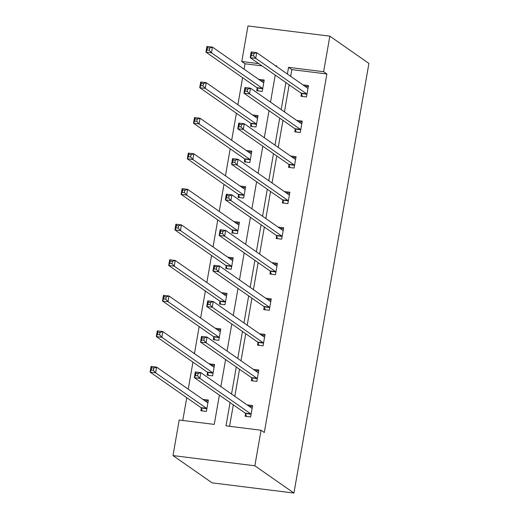 <?xml version="1.0" encoding="UTF-8"?>
<svg xmlns="http://www.w3.org/2000/svg" width="519" height="519" viewBox="0 0 519 519"><rect width="100%" height="100%" fill="white"/><g stroke="black" fill="none" stroke-linecap="round" stroke-linejoin="round"><path stroke-width="0.78" d="M262.011 65.894L245.026 63.779L241.77 61.508L247.972 25.95L329.837 36.161L368.918 63.422L293.936 493.05L212.076 482.839L172.996 455.578L179.198 420.027L214.263 424.399L219.375 395.115M245.026 63.779L244.086 69.176M242.6 77.694L237.877 104.728M236.392 113.252L231.675 140.286M230.183 148.81L225.467 175.844M223.981 184.362L219.265 211.395M217.772 219.92L213.056 246.953M211.57 255.471L206.854 282.505M205.362 291.029L200.645 318.063M199.16 326.587L194.443 353.621M192.951 362.139L188.235 389.172M186.749 397.697L182.772 420.468M295.201 129.263L294.753 131.813L300.287 132.501L302.272 121.109L296.738 120.44M282.79 200.373L282.342 202.923L287.876 203.61L289.862 192.218L284.328 191.55M270.38 271.482L269.932 274.032L275.466 274.726L277.451 263.328L271.917 262.666M257.969 342.598L257.521 345.148L263.055 345.836L265.04 334.437L259.506 333.775M245.558 413.708L245.111 416.257L250.638 416.945L252.63 405.553L247.096 404.885M230.06 402.562L225.992 425.859L261.057 430.238L264.314 432.509L326.886 73.99L291.821 69.617L290.653 76.312M289.161 84.831L284.444 111.864M282.959 120.389L278.242 147.422M276.75 155.947L272.034 182.98M270.548 191.498L265.832 218.531M264.34 227.056L259.623 254.089M258.138 262.614L253.415 289.647M251.929 298.166L247.213 325.199M245.727 333.723L241.004 360.757M239.519 369.275L234.802 396.308M233.316 404.833L229.567 426.307M251.76 378.15L251.313 380.699L256.847 381.394L258.838 369.995L253.298 369.327M264.171 307.04L263.723 309.59L269.257 310.278L271.249 298.886L265.709 298.217M276.582 235.931L276.14 238.481L281.668 239.168L283.659 227.77L278.126 227.082L279.936 228.347L283.478 228.788M288.992 164.815L288.551 167.365L294.078 168.059L296.07 156.66L290.53 155.998M301.403 93.705L300.962 96.255L306.489 96.949L308.481 85.551L302.947 84.882M329.837 36.161L323.629 71.719L288.564 67.347L287.396 74.042M326.886 73.99L323.629 71.719M261.057 430.238L254.855 465.79L293.936 493.05M276.711 66.588L276.835 65.881L275.446 65.705M258.754 63.623L241.77 61.508M220.86 386.59L225.583 359.557M227.069 351.032L231.785 323.999M233.278 315.481L237.994 288.447M239.48 279.923L244.196 252.889M245.688 244.371L250.405 217.338M251.89 208.813L256.607 181.78M258.099 173.255L262.815 146.222M264.301 137.704L269.017 110.67M270.509 102.146L275.226 75.112M172.996 455.578L254.855 465.79M285.904 82.56L281.188 109.593M279.702 118.118L274.986 145.151M273.494 153.676L268.777 180.709M267.291 189.227L262.569 216.261M261.083 224.785L256.367 251.819M254.881 260.337L250.158 287.37M248.672 295.895L243.956 322.928M242.47 331.453L237.747 358.486M236.262 367.004L231.545 394.038M258.696 79.362L264.229 80.03L262.244 91.428L256.71 90.734L257.158 88.185M252.487 114.92L258.027 115.588L256.036 126.98L250.508 126.292L250.949 123.743M246.285 150.478L251.819 151.139L249.834 162.538L244.3 161.844L244.747 159.294M240.076 186.029L245.617 186.697L243.625 198.089L238.091 197.402L238.539 194.852M233.874 221.587L239.408 222.249L237.423 233.647L231.889 232.96L232.337 230.41M233.025 258.825L229.482 258.378L227.672 257.119L233.206 257.807L231.215 269.205L225.681 268.511L226.128 265.962M226.822 294.377L223.28 293.936L221.464 292.671L226.998 293.365L225.006 304.757L219.479 304.069L219.92 301.52M215.255 328.255L220.796 328.916L218.804 340.315L213.27 339.627L213.718 337.078M209.053 363.806L214.587 364.474L212.595 375.873L207.068 375.179L207.509 372.629M202.845 399.364L208.379 400.032L206.393 411.424L200.859 410.737L201.307 408.187M291.821 69.617L288.564 67.347M248.886 406.137L247.096 404.859M208.203 401.044L204.661 400.603L202.851 399.338M255.095 370.579L253.304 369.307M214.412 365.486L210.87 365.045L209.053 363.787M261.297 335.027L259.513 333.749M220.614 329.935L217.072 329.494L215.262 328.229M271.067 299.898L267.525 299.457L265.715 298.191M273.708 263.912L271.924 262.64M239.233 223.267L235.691 222.826L233.881 221.561M286.118 192.802L284.334 191.524M245.435 187.709L241.893 187.268L240.083 186.003M292.327 157.244L290.536 155.972M251.644 152.158L248.101 151.717L246.291 150.452M298.529 121.693L296.745 120.414M257.846 116.6L254.304 116.159L252.494 114.894M308.299 86.563L304.757 86.122L302.947 84.863M264.054 81.042L260.512 80.601L258.702 79.342M248.912 406.124L252.455 406.565M246.531 416.433L245.481 413.507A2.342 0.714 97.1 0 0 245.266 413.169L194.333 377.644L195.326 371.948L200.859 372.636L251.793 408.161A2.342 0.714 97.1 0 0 251.903 408.206A2.342 0.714 97.1 0 0 252.065 408.168L252.182 408.103M198.05 373.55L200.859 372.636L199.86 378.338L194.333 377.644L195.442 375.555L197.655 375.827L198.05 373.55L195.838 373.271L195.442 375.555M251.086 414.396L251.014 414.194A2.342 0.714 97.1 0 0 250.8 413.864L199.86 378.338L197.655 375.827M195.326 371.948L195.838 373.271M207.937 402.582L207.821 402.647A2.342 0.714 -82.9 0 1 207.652 402.686A2.342 0.714 -82.9 0 1 207.548 402.64L156.608 367.115L155.616 372.817L150.082 372.123L201.022 407.649A2.342 0.714 -82.9 0 1 201.236 407.986L202.287 410.912M151.198 370.034L150.082 372.123L151.081 366.427L156.608 367.115L153.806 368.029L151.593 367.75L151.198 370.034L153.41 370.306L153.806 368.029M153.41 370.306L155.616 372.817L206.549 408.343A2.342 0.714 -82.9 0 1 206.763 408.674L206.841 408.875M151.593 367.75L151.081 366.427M255.114 370.566L258.657 371.007M252.74 380.881L251.689 377.949A2.342 0.714 97.1 0 0 251.475 377.618L200.535 342.092L201.534 336.39L207.062 337.084L258.001 372.61A2.342 0.714 97.1 0 0 258.105 372.648A2.342 0.714 97.1 0 0 258.274 372.61L258.391 372.545M204.259 337.992L207.062 337.084L206.069 342.78L200.535 342.092L201.651 339.997L203.863 340.276L204.259 337.992L202.047 337.72L201.651 339.997M257.294 378.844L257.216 378.643A2.342 0.714 97.1 0 0 257.002 378.306L206.069 342.78L203.863 340.276M201.534 336.39L202.047 337.72M261.323 335.014L264.865 335.456M258.942 345.323L257.891 342.397A2.342 0.714 97.1 0 0 257.677 342.06L206.744 306.534L207.736 300.838L213.27 301.526L264.203 337.052A2.342 0.714 97.1 0 0 264.314 337.097A2.342 0.714 97.1 0 0 264.476 337.058L264.599 336.987M210.467 302.441L213.27 301.526L212.271 307.222L206.744 306.534L207.853 304.439L210.065 304.718L210.467 302.441L208.249 302.162L207.853 304.439M263.496 343.286L263.425 343.085A2.342 0.714 97.1 0 0 263.211 342.748L212.271 307.222L210.065 304.718M207.736 300.838L208.249 302.162M214.139 367.024L214.023 367.089A2.342 0.714 -82.9 0 1 213.86 367.128A2.342 0.714 -82.9 0 1 213.75 367.089L162.817 331.563L161.818 337.259L156.29 336.572L207.224 372.097A2.342 0.714 -82.9 0 1 207.438 372.428L208.489 375.36M157.4 334.476L156.29 336.572L157.283 330.869L162.817 331.563L160.008 332.471L157.795 332.199L157.4 334.476L159.612 334.755L160.008 332.471M159.612 334.755L161.818 337.259L212.758 372.785A2.342 0.714 -82.9 0 1 212.972 373.122L213.043 373.323M157.795 332.199L157.283 330.869M220.348 331.466L220.231 331.537A2.342 0.714 -82.9 0 1 220.062 331.576A2.342 0.714 -82.9 0 1 219.959 331.531L169.019 296.005L168.026 301.701L162.492 301.014L213.432 336.539A2.342 0.714 -82.9 0 1 213.646 336.876L214.697 339.802M163.608 298.918L162.492 301.014L163.491 295.317L169.019 296.005L166.216 296.92L164.004 296.641L163.608 298.918L165.821 299.197L166.216 296.92M165.821 299.197L168.026 301.701L218.96 337.227A2.342 0.714 -82.9 0 1 219.174 337.564L219.252 337.765M164.004 296.641L163.491 295.317M265.151 309.765L264.1 306.839A2.342 0.714 97.1 0 0 263.886 306.502L212.946 270.976L213.945 265.28L219.472 265.968L270.412 301.494A2.342 0.714 97.1 0 0 270.516 301.539A2.342 0.714 97.1 0 0 270.684 301.5L270.801 301.435M216.67 266.883L219.472 265.968L218.48 271.671L212.946 270.976L214.062 268.887L216.274 269.16L216.67 266.883L214.457 266.604L214.062 268.887M269.705 307.728L269.633 307.527A2.342 0.714 97.1 0 0 269.413 307.196L218.48 271.671L216.274 269.16M213.945 265.28L214.457 266.604M226.55 295.914L226.433 295.979A2.342 0.714 -82.9 0 1 226.271 296.018A2.342 0.714 -82.9 0 1 226.161 295.973L175.227 260.447L174.228 266.15L168.701 265.456L219.634 300.981A2.342 0.714 -82.9 0 1 219.848 301.318L220.899 304.244M169.81 263.367L168.701 265.456L169.694 259.76L175.227 260.447L172.418 261.362L170.206 261.083L169.81 263.367L172.023 263.639L172.418 261.362M172.023 263.639L174.228 266.15L225.168 301.675A2.342 0.714 -82.9 0 1 225.382 302.006L225.454 302.207M170.206 261.083L169.694 259.76M273.734 263.899L277.276 264.346M271.353 274.214L270.302 271.281A2.342 0.714 97.1 0 0 270.088 270.95L219.154 235.425L220.147 229.722L225.681 230.417L276.614 265.942A2.342 0.714 97.1 0 0 276.724 265.981A2.342 0.714 97.1 0 0 276.887 265.949L277.01 265.877M222.878 231.325L225.681 230.417L224.688 236.113L219.154 235.425L220.264 233.329L222.476 233.608L222.878 231.325L220.666 231.052L220.264 233.329M275.907 272.177L275.836 271.975A2.342 0.714 97.1 0 0 275.621 271.638L224.688 236.113L222.476 233.608M220.147 229.722L220.666 231.052M232.759 260.356L232.642 260.428A2.342 0.714 -82.9 0 1 232.473 260.46A2.342 0.714 -82.9 0 1 232.369 260.421L181.429 224.896L180.437 230.592L174.903 229.904L225.843 265.43A2.342 0.714 -82.9 0 1 226.057 265.76L227.108 268.693M176.019 227.809L174.903 229.904L175.902 224.202L181.429 224.896L178.627 225.804L176.415 225.531L176.019 227.809L178.231 228.088L178.627 225.804M178.231 228.088L180.437 230.592L231.37 266.117A2.342 0.714 -82.9 0 1 231.584 266.455L231.662 266.656M176.415 225.531L175.902 224.202M277.561 238.656L276.51 235.73A2.342 0.714 97.1 0 0 276.296 235.392L225.356 199.867L226.355 194.171L231.883 194.859L282.823 230.384A2.342 0.714 97.1 0 0 282.926 230.43A2.342 0.714 97.1 0 0 283.095 230.391L283.212 230.319M229.08 195.773L231.883 194.859L230.89 200.561L225.356 199.867L226.472 197.778L228.684 198.05L229.08 195.773L226.868 195.494L226.472 197.778M282.115 236.619L282.044 236.417A2.342 0.714 97.1 0 0 281.83 236.08L230.89 200.561L228.684 198.05M226.355 194.171L226.868 195.494M238.961 224.798L238.844 224.87A2.342 0.714 -82.9 0 1 238.682 224.909A2.342 0.714 -82.9 0 1 238.571 224.863L187.638 189.338L186.639 195.04L181.112 194.346L232.045 229.872A2.342 0.714 -82.9 0 1 232.259 230.209L233.31 233.135M182.221 192.257L181.112 194.346L182.104 188.65L187.638 189.338L184.829 190.252L182.617 189.973L182.221 192.257L184.433 192.53L184.829 190.252M184.433 192.53L186.639 195.04L237.579 230.559A2.342 0.714 -82.9 0 1 237.793 230.897L237.864 231.098M182.617 189.973L182.104 188.65M286.144 192.789L289.686 193.23M283.763 203.098L282.719 200.172A2.342 0.714 97.1 0 0 282.498 199.834L231.565 164.315L232.557 158.613L238.091 159.307L289.025 194.833A2.342 0.714 97.1 0 0 289.135 194.872A2.342 0.714 97.1 0 0 289.297 194.833L289.42 194.768M235.289 160.215L238.091 159.307L237.099 165.003L231.565 164.315L232.674 162.22L234.886 162.492L235.289 160.215L233.076 159.943L232.674 162.22M288.317 201.061L288.246 200.859A2.342 0.714 97.1 0 0 288.032 200.529L237.099 165.003L234.886 162.492M232.557 158.613L233.076 159.943M245.169 189.247L245.052 189.312A2.342 0.714 -82.9 0 1 244.884 189.351A2.342 0.714 -82.9 0 1 244.78 189.312L193.84 153.786L192.847 159.482L187.314 158.795L238.253 194.314A2.342 0.714 -82.9 0 1 238.468 194.651L239.519 197.577M188.429 156.699L187.314 158.795L188.313 153.092L193.84 153.786L191.037 154.694L188.825 154.422L188.429 156.699L190.642 156.972L191.037 154.694M190.642 156.972L192.847 159.482L243.781 195.008A2.342 0.714 -82.9 0 1 244.001 195.339L244.073 195.54M188.825 154.422L188.313 153.092M292.346 157.238L295.888 157.679M289.972 167.546L288.921 164.614A2.342 0.714 97.1 0 0 288.707 164.283L237.773 128.757L238.766 123.061L244.293 123.749L295.233 159.275A2.342 0.714 97.1 0 0 295.343 159.32A2.342 0.714 97.1 0 0 295.506 159.281L295.622 159.21M241.491 124.664L244.293 123.749L243.301 129.445L237.773 128.757L238.883 126.662L241.095 126.941L241.491 124.664L239.278 124.385L238.883 126.662M294.526 165.509L294.455 165.308A2.342 0.714 97.1 0 0 294.241 164.971L243.301 129.445L241.095 126.941M238.766 123.061L239.278 124.385M251.378 153.689L251.254 153.76A2.342 0.714 -82.9 0 1 251.092 153.799A2.342 0.714 -82.9 0 1 250.982 153.754L200.049 118.228L199.056 123.924L193.522 123.237L244.455 158.762A2.342 0.714 -82.9 0 1 244.67 159.093L245.721 162.025M194.631 121.141L193.522 123.237L194.515 117.541L200.049 118.228L197.246 119.143L195.034 118.864L194.631 121.141L196.844 121.42L197.246 119.143M196.844 121.42L199.056 123.924L249.989 159.45A2.342 0.714 -82.9 0 1 250.203 159.787L250.275 159.988M195.034 118.864L194.515 117.541M298.555 121.68L302.097 122.121M296.174 131.988L295.129 129.062A2.342 0.714 97.1 0 0 294.915 128.725L243.975 93.199L244.968 87.503L250.502 88.191L301.435 123.717A2.342 0.714 97.1 0 0 301.545 123.762A2.342 0.714 97.1 0 0 301.708 123.723L301.831 123.658M247.699 89.106L250.502 88.191L249.509 93.894L243.975 93.199L245.085 91.11L247.297 91.383L247.699 89.106L245.487 88.827L245.085 91.11M300.728 129.951L300.657 129.75A2.342 0.714 97.1 0 0 300.443 129.419L249.509 93.894L247.297 91.383M244.968 87.503L245.487 88.827M257.58 118.137L257.463 118.202A2.342 0.714 -82.9 0 1 257.294 118.241A2.342 0.714 -82.9 0 1 257.19 118.196L206.251 82.67L205.258 88.373L199.724 87.679L250.664 123.204A2.342 0.714 -82.9 0 1 250.878 123.541L251.929 126.467M200.84 85.59L199.724 87.679L200.723 81.983L206.251 82.67L203.448 83.585L201.236 83.306L200.84 85.59L203.052 85.862L203.448 83.585M203.052 85.862L205.258 88.373L256.198 123.898A2.342 0.714 -82.9 0 1 256.412 124.229L256.483 124.43M201.236 83.306L200.723 81.983M302.382 96.437L301.331 93.504A2.342 0.714 97.1 0 0 301.117 93.173L250.184 57.648L251.177 51.945L256.704 52.64L307.644 88.165A2.342 0.714 97.1 0 0 307.754 88.204A2.342 0.714 97.1 0 0 307.916 88.165L308.033 88.1M253.901 53.548L256.704 52.64L255.711 58.336L250.184 57.648L251.293 55.552L253.506 55.831L253.901 53.548L251.689 53.275L251.293 55.552M306.937 94.4L306.865 94.198A2.342 0.714 97.1 0 0 306.651 93.861L255.711 58.336L253.506 55.831M251.177 51.945L251.689 53.275M263.788 82.579L263.665 82.644A2.342 0.714 -82.9 0 1 263.503 82.683A2.342 0.714 -82.9 0 1 263.393 82.644L212.459 47.119L211.467 52.815L205.933 52.127L256.866 87.653A2.342 0.714 -82.9 0 1 257.087 87.983L258.131 90.916M207.042 50.032L205.933 52.127L206.925 46.425L212.459 47.119L209.657 48.027L207.444 47.754L207.042 50.032L209.254 50.311L209.657 48.027M209.254 50.311L211.467 52.815L262.4 88.34A2.342 0.714 -82.9 0 1 262.614 88.678L262.685 88.879M207.444 47.754L206.925 46.425M251.014 414.194L245.481 413.507M250.8 413.864L245.266 413.169M252.065 408.168L251.741 408.129M207.496 402.608L207.821 402.647M201.022 407.649L206.549 408.343M201.236 407.986L206.763 408.674M257.216 378.643L251.689 377.949M257.002 378.306L251.475 377.618M258.274 372.61L257.949 372.571M263.425 343.085L257.891 342.397M263.211 342.748L257.677 342.06M264.476 337.058L264.152 337.019M213.698 367.05L214.023 367.089M207.224 372.097L212.758 372.785M207.438 372.428L212.972 373.122M219.907 331.498L220.231 331.537M213.432 336.539L218.96 337.227M213.646 336.876L219.174 337.564M269.633 307.527L264.1 306.839M269.413 307.196L263.886 306.502M270.684 301.5L270.36 301.461M226.109 295.94L226.433 295.979M219.634 300.981L225.168 301.675M219.848 301.318L225.382 302.006M275.836 271.975L270.302 271.281M275.621 271.638L270.088 270.95M276.887 265.949L276.562 265.903M232.317 260.382L232.642 260.428M225.843 265.43L231.37 266.117M226.057 265.76L231.584 266.455M282.044 236.417L276.51 235.73M281.83 236.08L276.296 235.392M283.095 230.391L282.771 230.352M238.519 224.831L238.844 224.87M232.045 229.872L237.579 230.559M232.259 230.209L237.793 230.897M288.246 200.859L282.719 200.172M288.032 200.529L282.498 199.834M244.728 189.273L245.052 189.312M238.253 194.314L243.781 195.008M238.468 194.651L244.001 195.339M294.455 165.308L288.921 164.614M294.241 164.971L288.707 164.283M295.506 159.281L295.181 159.236M250.93 153.715L251.254 153.76M244.455 158.762L249.989 159.45M244.67 159.093L250.203 159.787M300.657 129.75L295.129 129.062M300.443 129.419L294.915 128.725M257.139 118.163L257.463 118.202M250.664 123.204L256.198 123.898M250.878 123.541L256.412 124.229M306.865 94.198L301.331 93.504M306.651 93.861L301.117 93.173M307.916 88.165L307.592 88.126M263.341 82.605L263.665 82.644M256.866 87.653L262.4 88.34M257.087 87.983L262.614 88.678"/></g></svg>
